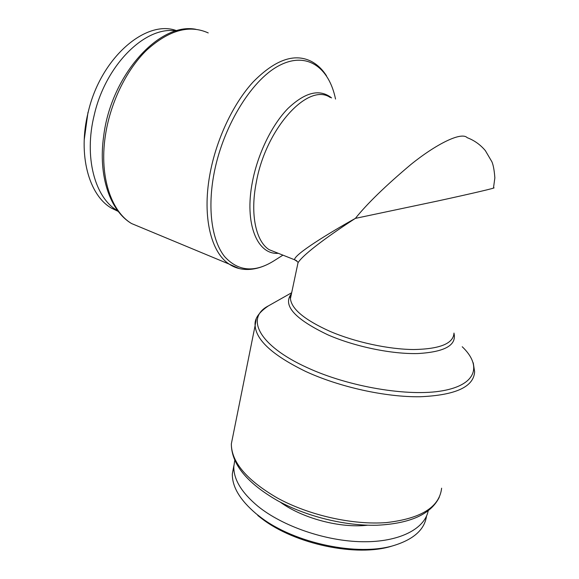 <?xml version="1.0" encoding="UTF-8"?>
<svg xmlns="http://www.w3.org/2000/svg" width="579" height="579" viewBox="0 0 579 579"><rect width="100%" height="100%" fill="white"/><g stroke="black" fill="none" stroke-linecap="round" stroke-linejoin="round"><path stroke-width="0.87" d="M176.805 30.752C146.132 18.825 100.377 57.936 88.088 112.615C77.55 154.854 89.043 195.34 111.385 208.093L118.282 211.444M176.052 30.962C145.922 25.621 105.791 64.37 94.29 114.801C83.658 157.198 94.999 197.779 117.219 210.488L117.834 210.857M296.687 260.731L294.537 259.754C294.139 254.42 329.581 232.715 355.376 218.377C367.231 203.613 385.752 185.635 410.945 164.45C435.77 144.366 461.369 131.404 467.188 137.679C474.288 140.364 480.346 144.678 485.347 150.62L491.926 161.816C493.337 165.138 494.314 170.494 494.857 177.891L493.503 187.849C498.331 187.357 472.334 193.466 437.652 201L355.376 218.377C332.968 232.823 303.628 253.551 298.004 262.794L297.403 265.638M233.865 465.668L232.353 473.767C232.013 486.671 239.93 499.988 256.106 513.718L260.398 517.061C294.306 543.305 358.466 556.824 394.487 545.317C413.971 539.136 424.646 529.394 426.513 516.092M234.763 460.269L233.822 466.522C233.518 479.289 241.494 492.483 257.742 506.118C282.4 526.217 325.492 541.184 362.259 541.734C399.076 542.328 424.61 529.025 428.192 510.881M257.771 515.484L261.94 518.726C294.841 544.202 356.874 557.273 391.86 546.106L393.293 545.679M280.229 502.102C302.347 518.314 340.213 528.417 367.556 525.204M88.008 112.239L84.223 139.778M278.282 253.298C257.474 255.086 244.099 224.008 252.422 181.864C257.727 153.949 271.804 125.028 287.937 108.49C305.22 92.097 319.774 88.565 331.601 97.909M330.341 97.54C308.477 82.001 265.681 128.198 256.215 182.783C249.983 214.585 255.976 241.436 269.126 249.672L276.979 252.784M453.987 333.294C456.795 345.229 444.766 351.974 417.893 353.545C391.708 354.254 355.086 346.669 328.105 334.944C294.516 318.935 282.306 305.184 291.476 293.676L290.434 298.605C291.44 308.947 304.518 319.818 329.668 331.217C354.84 342.073 388.56 349.412 413.949 349.535C440.134 348.985 453.48 343.492 453.979 333.07M208.237 32.931C189.347 24.398 168.793 30.151 146.581 50.214C125.896 70.377 109.721 104.14 105.154 137.136C99.422 177.102 111.334 211.487 131.549 223.537L143.672 228.575M326.513 75.842C322.286 69.212 317.097 64.327 310.93 61.186C294.132 52.979 274.873 59.89 253.153 81.936C232.838 104.054 215.844 140.393 209.728 175.285C202.136 217.559 211.299 252.828 229.255 264.154L238.794 268.381M335.523 99.06C329.067 67.186 306.552 50.742 278.535 65.912C250.584 80.807 221.764 128.697 213.542 176.204C207.456 210.908 212.348 241.32 224.659 256.649C238.222 271.442 254.615 272.854 273.838 260.897C255.802 272.159 239.8 271.356 229.255 264.154L131.549 223.537C110.032 210.886 97.996 175.907 103.663 136.188C110.915 75.683 158.892 22.031 195.832 29.283M233.156 434.836L231.339 443.89C231.405 462.172 246.792 480.237 277.507 498.085C309.005 515.324 352.821 525.204 386.439 522.584C421.092 518.581 439.49 507.124 441.618 488.198M256.164 319.297L255.122 325.521C256.056 340.17 272.912 355.484 305.683 371.457C339.258 386.982 385.303 397.201 419.92 396.76C455.499 395.24 473.731 386.917 474.621 371.776L473.238 362.816M291.671 292.735L268.388 305.893C245.33 317.618 258.104 345.373 307.268 367.665C348.84 386.91 408.665 396.948 442.667 390.753C476.937 384.659 481.858 365.385 462.223 346.741M291.36 294.204C289.362 299.111 290.723 297.772 290.434 298.605L298.004 262.801C298.532 262.461 297.374 261.44 294.537 259.754L276.755 252.697M282.928 255.144L273.838 260.897M439.273 497.267C430.87 514.268 410.135 523.597 377.081 525.233C345.142 526.072 306.443 516.511 277.782 500.784C246.886 483.031 231.405 464.069 231.339 443.89L255.122 325.521C254.333 318.942 258.755 312.399 268.388 305.893M232.353 473.767L233.822 466.522M391.86 546.106L394.487 545.317M261.94 518.726L260.398 517.061M111.385 208.093L117.219 210.488"/></g></svg>
